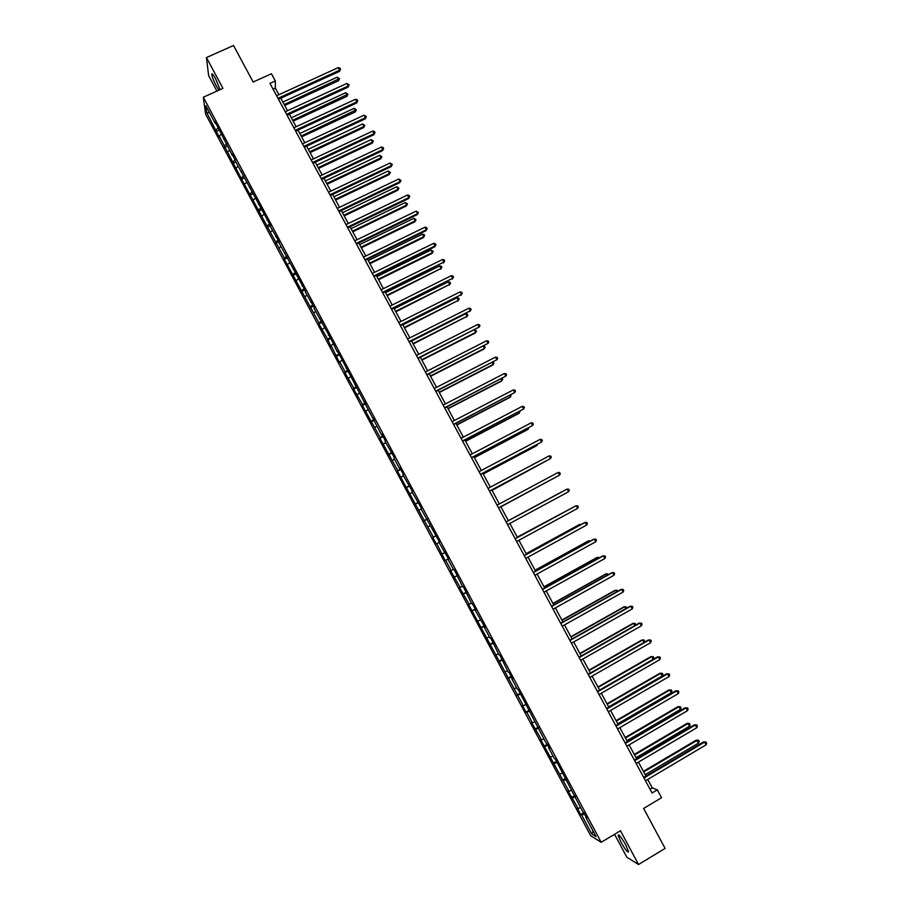 <?xml version="1.0" encoding="UTF-8"?>
<svg xmlns="http://www.w3.org/2000/svg" width="910" height="910" viewBox="0 0 910 910"><rect width="100%" height="100%" fill="white"/><g stroke="black" fill="none" stroke-linecap="round" stroke-linejoin="round"><path stroke-width="1.36" d="M625.75 844.935C621.303 837.189 618.766 833.981 618.117 835.334L620.938 842.103C625.352 849.826 627.9 853.034 628.571 851.714L625.75 844.935M220.106 89.646L215.59 78.772C213.145 74.358 211.859 72.88 211.723 74.324C212.121 76.941 213.679 80.888 216.398 86.166L218.878 90.204M614.546 834.288L626.808 857.197L638.547 864.5L665.108 848.416L643.62 808.433L661.57 797.706L657.35 789.869L652.288 787.878L647.738 779.438M205.603 114.114L590.647 835.698L601.191 842.285L203.317 97.234L205.603 114.114M203.317 97.234L222.939 88.372L206.445 57.569L208.629 75.598L216.91 91.091M206.445 57.569L233.529 45.5L253.162 82.025L271.442 73.755L275.32 80.956L269.952 83.39L652.072 793.008L657.35 789.869M586.313 817.066L585.847 817.533L586.87 818.113L582.264 810.81L555.282 758.963L554.372 758.576L548.673 747.895L549.56 748.247L545.113 741.229L518.234 689.575L517.449 689.416L511.795 678.826L512.558 678.951L509.02 672.319L508.269 672.206L499.829 655.086L499.101 655.041L490.649 637.899L489.955 637.91L484.336 627.377L485.007 627.343L475.213 610.303L475.862 610.201L472.347 603.626L471.71 603.74L463.224 586.54L462.621 586.711L454.113 569.478L453.544 569.705L447.97 559.263L448.516 559.002L438.927 542.326L439.45 542.007L420.886 508.542L421.353 508.11L411.889 491.696L412.332 491.218L402.914 474.884L403.323 474.36L399.865 467.876L399.467 468.434L393.962 458.105L394.337 457.525L385.021 441.373L385.374 440.736L381.927 434.275L381.586 434.935L337.382 350.862L337.189 351.783L331.934 340.647L314.143 308.615L314.268 307.557L305.362 292.167L305.453 291.052L279.12 243.015L279.131 241.753L270.406 226.692L270.384 225.384L235.724 161.73L232.266 153.983L232.403 155.508L214.987 121.61L215.181 123.237L205.819 105.708L206.741 112.601L209.584 112.76M585.847 817.533L596.027 836.597L591.728 833.947L581.695 815.133L580.705 814.564L583.947 812.653M206.741 112.601L219.412 137.592L219.242 136.034L241.616 179.19L284.386 258.099L284.364 259.293L319 322.936L318.864 323.937L327.691 339.225L330.865 346.426L331.035 345.504L339.555 362.703L339.76 361.839L345.129 371.906L344.913 372.747L353.876 388.286L353.626 389.07L362.635 404.7L362.362 405.439L380.209 437.63L379.879 438.267L397.852 470.686L397.465 471.221L433.342 537.184L432.853 537.514L436.265 543.918L436.777 543.611L445.161 560.583L445.695 560.332L451.201 570.638L450.643 570.854L460.153 587.405L459.561 587.576L469.116 604.217L468.502 604.331L523.307 705.75L522.522 705.546L526.003 712.075L526.81 712.303L532.407 722.79L531.588 722.529L541.518 739.864L540.665 739.546L568.966 791.29L568.022 790.801L578.157 808.501L577.179 807.966L580.705 814.564M578.157 808.501L580.569 807.636M572.504 797.911L575.495 796.819M568.966 791.29L571.366 790.403M563.324 780.723L566.304 779.597M559.798 774.114L562.187 773.204M554.167 763.57L557.125 762.421M550.652 756.972L553.03 756.051M545.033 746.439L547.968 745.267M541.518 739.864L543.884 738.92M535.91 729.354L538.834 728.159M532.407 722.79L534.75 721.823M526.81 712.303L529.711 711.074M523.307 705.75L525.639 704.761M517.722 695.285L520.611 694.034M514.23 688.745L516.55 687.732M508.656 678.303L511.534 677.017M505.175 671.773L507.484 670.738M499.613 661.342L502.468 660.034M496.132 654.836L498.43 653.778M490.581 644.428L493.413 643.097M487.112 637.933L489.387 636.852M481.572 627.536L484.393 626.182M478.103 621.052L480.366 619.96M472.574 610.69L475.373 609.302M469.116 604.217L471.369 603.091M463.599 593.866L466.386 592.456M460.153 587.405L462.382 586.267M454.636 577.088L457.411 575.643M451.201 570.638L453.419 569.478M445.695 560.332L448.448 558.865M442.26 553.894L444.467 552.711M436.777 543.611L438.973 542.417M433.342 537.184L436.072 535.694M427.871 526.924L430.055 525.707M424.447 520.52L427.154 518.996M418.975 510.271L421.148 509.031M415.563 503.867L418.259 502.32M410.103 493.652L412.264 492.39M406.702 487.26L409.375 485.69M401.253 477.056L403.392 475.782M400.036 468.195L399.467 468.434M397.852 470.686L400.514 469.094M392.415 460.505L394.542 459.209M389.025 454.147L391.664 452.52M383.599 443.978L385.715 442.658M382.166 434.718L381.586 434.935M380.209 437.63L382.837 435.981M374.795 427.484L376.899 426.153M373.248 418.031L372.679 418.236M371.416 421.148L374.021 419.476M366.013 411.024L368.095 409.671M364.364 401.378L363.784 401.572M362.635 404.7L365.228 403.005M357.243 394.599L359.313 393.222M355.48 384.759L354.9 384.941M353.876 388.286L356.447 386.568M348.496 378.196L350.555 376.808M346.63 368.175L346.039 368.345M345.129 371.906L347.688 370.154M339.76 361.839L341.807 360.417M337.792 351.613L337.189 351.783M336.404 355.548L338.941 353.774M331.035 345.504L333.071 344.071M328.965 335.096L328.362 335.244M327.691 339.225L330.216 337.439M322.345 329.204L324.358 327.748M320.161 318.602L319.558 318.75M319 322.936L321.503 321.116M313.654 312.938L315.668 311.459M311.379 302.143L310.765 302.279M310.321 306.681L312.812 304.839M304.986 296.694L306.988 295.204M302.609 285.717L301.995 285.842M301.665 290.461L304.145 288.595M296.341 280.485L298.321 278.972M293.85 269.326L293.236 269.44M293.02 274.263L295.477 272.374M287.708 264.31L289.676 262.785M285.114 252.957L284.489 253.071M284.386 258.099L286.832 256.188M279.086 248.168L281.053 246.621M276.401 236.634L275.764 236.725M275.787 241.969L278.21 240.035M270.486 232.061L272.431 230.492M267.699 220.334L267.062 220.425M267.187 225.873L269.599 223.905M261.909 215.977L263.843 214.385M259.009 204.067L258.372 204.147M258.611 209.8L261.011 207.81M253.344 199.927L255.266 198.312M250.341 187.835L249.704 187.904M250.057 193.762L252.434 191.748M244.79 183.911L246.701 182.284M241.696 171.637L241.048 171.694M241.503 177.757L243.869 175.721M236.259 167.918L238.147 166.268M233.062 155.462L232.403 155.508M232.983 161.775L235.326 159.716M227.739 151.959L229.627 150.298M224.44 139.321L223.78 139.355M224.474 145.827L226.806 143.746M219.242 136.034L221.107 134.35M215.841 123.214L215.181 123.237M215.977 129.914L218.298 127.809M638.547 864.5L620.472 830.75L601.191 842.285M278.904 94.697L275.343 88.077L275.32 80.956M645.929 776.059L638.422 762.125M636.625 758.792L629.117 744.858M627.354 741.57L619.835 727.613M618.083 724.383L610.564 710.414M608.847 707.218L601.317 693.249M599.622 690.098L592.091 676.119M590.419 673.013L582.878 659.011M581.228 655.962L573.687 641.948M572.06 638.934L564.507 624.92M562.915 621.951L555.362 607.926M553.78 604.991L546.216 590.954M544.669 588.076L537.105 574.028M535.569 571.196L527.993 557.125M526.492 554.338L518.916 540.267M517.437 537.514L509.85 523.432M508.394 520.736L500.818 506.665M499.351 503.947L491.81 489.933M490.331 487.191L482.812 473.245M481.322 470.47L473.837 456.581M472.324 453.772L464.885 439.962M463.349 437.118L455.944 423.366M454.397 420.488L447.026 406.804M445.456 403.892L438.12 390.276M436.538 387.341L429.236 373.771M427.632 370.802L420.363 357.311M418.748 354.308L411.513 340.875M409.875 337.849L402.675 324.483M401.026 321.412L393.859 308.115M392.199 305.021L385.066 291.769M383.383 288.652L376.285 275.468M374.579 272.317L367.515 259.191M365.797 256.006L358.767 242.959M357.038 239.739L350.031 226.749M348.28 223.496L341.318 210.563M339.555 207.287L332.616 194.421M330.842 191.111L323.937 178.303M322.14 174.959L315.281 162.219M313.461 158.852L306.625 146.169M304.804 142.768L298.002 130.141M296.148 126.718L289.38 114.148M287.526 110.69L280.792 98.189M591.728 833.947L593.081 831.08M581.695 815.133L584.709 814.063M273.046 89.112L275.343 88.077M650.036 789.22L652.288 787.878M216.159 131.484L218.912 130.232M224.633 147.352L227.375 146.089M233.119 163.254L235.861 161.98M241.616 179.19L244.369 177.905M250.136 195.149L253.014 193.796M258.668 211.131L261.693 209.71M267.221 227.159L270.395 225.646M275.787 243.209L279.074 241.639M284.364 259.293L287.651 257.712M292.963 275.4L296.25 273.819M301.585 291.553L304.861 289.949M310.219 307.728L313.495 306.113M318.864 323.937L322.14 322.311M327.532 340.169L330.808 338.543M336.211 356.436L339.487 354.798M344.913 372.747L348.189 371.098M353.626 389.07L356.902 387.421M362.362 405.439L365.638 403.767M371.121 421.842L374.385 420.158M379.879 438.267L383.155 436.584M388.672 454.727L391.937 453.032M397.465 471.221L400.741 469.514M406.292 487.749L409.557 486.031M415.131 504.299L418.395 502.57M423.98 520.895L427.245 519.155M432.853 537.514L436.117 535.762M445.161 560.583L448.425 558.82M454.079 577.281L457.332 575.507M463.008 594.014L466.261 592.228M471.949 610.781L475.213 608.983M480.912 627.582L484.177 625.773M489.899 644.405L493.152 642.596M498.896 661.274L502.149 659.454M507.916 678.178L511.17 676.335M516.948 695.104L520.202 693.261M526.003 712.075L529.256 710.221M535.08 729.069L538.322 727.204M544.169 746.098L547.41 744.221M553.28 763.171L556.522 761.283M562.403 780.268L565.645 778.368M571.548 797.399L574.79 795.488M278.494 99.235L339.498 71.367L339.635 70.161L277.994 98.314M338.258 67.624L339.987 68.125L340.533 69.137L339.635 70.161L338.258 67.624L276.617 95.755M340.533 69.137L339.498 71.367M284.705 105.458L338.452 80.819L338.588 79.659L337.235 77.168L282.862 102.045M284.216 104.559L339.476 78.647L338.452 80.819M337.235 77.168L339.476 78.647M287.094 115.206L348.075 87.155L348.223 85.984L286.604 114.319M346.846 83.447L349.133 84.949L348.223 85.984L346.846 83.447L285.228 111.748M349.133 84.949L348.075 87.155M295.704 131.199L356.674 102.978L356.845 101.84L295.238 130.346M355.457 99.292L357.186 99.77L357.732 100.794L356.845 101.84L355.457 99.292L293.862 127.775M357.732 100.794L356.674 102.978M293.156 121.144L346.892 96.358L347.028 95.231L345.675 92.729L291.337 117.765M292.69 120.291L347.916 94.208L346.892 96.358M345.675 92.729L347.916 94.208M301.62 136.864L355.332 111.93L355.503 110.827L354.138 108.324L299.811 133.508M301.176 136.034L356.379 109.791L355.332 111.93M354.138 108.324L356.379 109.791M304.338 147.238L365.285 118.835L365.467 117.731L303.894 146.408M364.08 115.183L366.355 116.662L365.467 117.731L364.08 115.183L302.507 143.837M366.355 116.662L365.285 118.835M312.983 163.288L373.908 134.714L374.112 133.645L312.562 162.503M372.725 131.097L374.442 131.541L374.988 132.564L374.112 133.645L372.725 131.097L311.174 159.921M374.988 132.564L373.908 134.714M321.651 179.384L382.553 150.639L382.78 149.593L321.241 178.633M381.381 147.033L383.087 147.477L383.645 148.501L382.78 149.593L381.381 147.033L319.854 176.051M383.645 148.501L382.553 150.639M310.105 152.618L363.807 127.525L363.989 126.456L362.624 123.953L308.308 149.286M309.673 151.822L363.989 126.456L364.853 125.409L363.807 127.525M362.624 123.953L364.853 125.409M318.602 168.395L372.281 143.154L372.486 142.119L371.121 139.605L316.828 165.097M318.193 167.633L372.486 142.119L373.35 141.05L372.281 143.154M371.121 139.605L373.35 141.05M327.122 184.207L380.778 158.818L380.994 157.805L379.629 155.292L325.359 180.942M326.724 183.479L380.994 157.805L381.859 156.725L380.778 158.818M379.629 155.292L381.859 156.725M335.653 200.041L389.287 174.504L389.525 173.526L388.161 171L333.913 196.81M335.278 199.347L389.525 173.526L390.379 172.422L389.287 174.504M388.161 171L390.379 172.422M344.196 215.909L397.818 190.213L398.079 189.269L396.703 186.743L342.467 212.701M343.843 215.261L398.079 189.269L398.921 188.154L397.818 190.213M396.703 186.743L398.921 188.154M352.762 231.811L406.372 205.956L406.634 205.046L405.268 202.52L351.055 228.637M352.432 231.185L406.634 205.046L407.475 203.92L406.372 205.956M405.268 202.52L407.475 203.92M361.35 247.748L414.926 221.733L415.222 220.857L413.845 218.32L359.655 244.597M361.031 247.156L415.222 220.857L416.052 219.708L414.926 221.733M413.845 218.32L416.052 219.708M369.949 263.707L423.503 237.544L423.81 236.691L422.433 234.154L368.266 260.59M369.642 263.149L423.81 236.691L424.64 235.531L423.503 237.544M422.433 234.154L424.094 234.518L424.64 235.531M378.56 279.7L432.102 253.378L432.432 252.559L431.044 250.011L376.888 276.606M378.276 279.177L432.432 252.559L433.251 251.387L432.102 253.378M431.044 250.011L433.251 251.387M387.194 295.716L441.054 268.461L439.666 265.913L385.544 292.656M386.932 295.238L441.054 268.461L441.862 267.267L440.713 269.235M439.666 265.913L441.316 266.255L441.862 267.267M395.839 311.777L449.699 284.386L448.311 281.838L394.201 308.74M395.588 311.322L449.699 284.386L450.507 283.181L449.335 285.137M448.311 281.838L449.95 282.168L450.507 283.181M404.495 327.85L458.367 300.346L456.968 297.786L402.88 324.859M404.279 327.441L458.367 300.346L459.163 299.128L457.98 301.062M456.968 297.786L458.606 298.105L459.163 299.128M413.174 343.969L467.035 316.339L465.647 313.768L411.582 341M412.969 343.593L467.035 316.339L467.831 315.099L466.637 317.021M465.647 313.768L467.274 314.075L467.831 315.099M421.876 360.11L475.316 333.003L475.737 332.355L474.417 329.921M421.694 359.768L475.737 332.355L476.522 331.103L474.588 329.829M430.589 376.296L484.006 349.019L484.45 348.405L483.255 346.221M430.419 375.978L484.45 348.405L485.223 347.142L483.779 345.959M439.314 392.494L492.719 365.069L493.174 364.489L492.128 362.555M439.166 392.221L493.174 364.489L493.948 363.204L492.992 362.112M448.061 408.738L501.444 381.142L501.922 380.596L501 378.913M447.936 408.499L501.922 380.596L502.684 379.299L502.149 378.321M456.831 425.004L510.18 397.249L509.907 395.315M456.718 424.799L510.681 396.737L511.045 394.712M465.613 441.304L518.939 413.39L518.825 411.741M465.522 441.145L519.462 412.912L519.963 411.138M330.33 195.502L391.209 166.575L391.448 165.575L329.943 194.786M390.06 163.004L392.324 164.46L391.448 165.575L390.06 163.004L328.544 192.203M392.324 164.46L391.209 166.575M339.032 211.666L399.888 182.557L400.15 181.579L338.656 210.983M398.751 179.008L401.003 180.453L400.15 181.579L398.751 179.008L337.257 208.379M401.003 180.453L399.888 182.557M347.745 227.841L408.579 198.562L408.863 197.618L347.392 227.204M407.464 195.047L409.159 195.445L409.716 196.48L408.863 197.618L407.464 195.047L345.993 224.599M409.716 196.48L408.579 198.562M356.481 244.062L417.292 214.601L417.588 213.691L356.151 243.448M416.188 211.109L418.429 212.53L417.588 213.691L416.188 211.109L354.741 240.843M418.429 212.53L417.292 214.601M365.228 260.305L426.016 230.662L426.335 229.798L364.91 259.737M424.936 227.204L426.608 227.591L427.177 228.626L426.335 229.798L424.936 227.204L363.511 257.12M427.177 228.626L426.016 230.662M373.987 276.594L434.752 246.769L435.094 245.927L373.703 276.048M433.695 243.334L435.367 243.709L435.924 244.733L435.094 245.927L433.695 243.334L372.292 273.432M435.924 244.733L434.752 246.769M382.78 292.906L443.875 262.091L382.507 292.394M442.465 259.498L444.137 259.851L444.694 260.886L443.875 262.091L442.465 259.498L381.097 289.778M444.694 260.886L443.523 262.899M391.573 309.241L452.668 278.289L391.323 308.774M451.258 275.685L452.93 276.026L453.487 277.072L452.668 278.289L451.258 275.685L389.912 306.147M453.487 277.072L452.293 279.063M400.389 325.621L461.484 294.51L400.161 325.188M460.073 291.905L461.734 292.235L462.291 293.282L461.484 294.51L460.073 291.905L398.739 322.561M462.291 293.282L461.086 295.25M409.227 342.024L470.311 310.776L409.011 341.637M468.9 308.16L470.55 308.479L471.118 309.525L470.311 310.776L468.9 308.16L407.6 338.998M471.118 309.525L469.901 311.482M418.077 358.472L479.161 327.065L417.883 358.108M477.739 324.449L479.388 324.756L479.957 325.791L479.161 327.065L477.739 324.449L416.462 355.469M426.949 374.943L488.033 343.377L426.779 374.613M486.611 340.761L488.249 341.057L488.818 342.103L488.033 343.377L486.611 340.761L425.357 371.974M435.833 391.448L496.905 359.734L435.685 391.163M495.484 357.118L497.122 357.391L497.69 358.438L496.905 359.734L495.484 357.118L434.252 388.502M444.74 407.976L505.812 376.126L444.615 407.737M504.379 373.498L506.017 373.76L506.586 374.806L505.812 376.126L504.379 373.498L443.181 405.075M453.669 424.549L514.73 392.54L453.555 424.333M513.297 389.901L514.923 390.151L515.492 391.209L514.73 392.54L513.297 389.901L452.122 421.671M462.599 441.145L523.659 408.988L462.507 440.975M522.226 406.349L523.841 406.588L524.422 407.646L523.659 408.988L522.226 406.349L461.074 438.313M471.562 457.787L532.612 425.471L471.482 457.65M531.178 422.832L532.794 423.048L533.362 424.105L532.612 425.471L531.178 422.832L470.049 454.977M480.537 474.451L541.575 441.987L480.48 474.349M540.142 439.337L541.746 439.541L542.326 440.599L541.575 441.987L540.142 439.337L479.035 471.676M489.523 491.15L550.573 458.526L489.5 491.093M549.128 455.876L550.732 456.069L551.301 457.138L550.573 458.526L549.128 455.876L488.056 488.408M498.543 507.882L559.57 475.111L498.521 507.86M558.126 472.449L559.718 472.631L560.298 473.7L559.57 475.111L558.126 472.449L497.076 505.175M568.591 491.718L569.319 490.285L568.739 489.227L567.146 489.057L506.119 521.953L567.146 489.057L568.591 491.718L507.575 524.66M577.634 508.36L578.351 506.915L577.77 505.846L575.529 505.983L515.162 538.754L576.178 505.698L577.634 508.36L516.641 541.495M524.274 555.669L585.232 522.363L586.688 525.036L525.73 558.376M524.217 555.578L584.573 522.624L586.813 522.511L587.394 523.58L586.688 525.036M533.374 572.561L594.31 539.073L595.766 541.746L534.83 575.279M533.305 572.435L593.616 539.289L595.879 539.198L596.46 540.267L595.766 541.746M542.485 589.498L603.398 555.805L604.854 558.49L543.952 592.217M542.394 589.327L602.693 555.987L604.968 555.919L605.548 557L604.854 558.49M551.619 606.458L612.51 572.572L613.966 575.268L553.087 609.188M551.517 606.253L611.782 572.72L614.068 572.674L614.648 573.755L613.966 575.268M560.776 623.464L621.632 589.373L623.1 592.069L562.243 626.194M560.651 623.225L620.882 589.487L623.191 589.464L623.771 590.544L623.1 592.069M569.944 640.492L630.778 606.208L632.245 608.915L571.423 643.234M569.797 640.219L630.004 606.288L632.325 606.288L632.916 607.368L632.245 608.915M579.135 657.566L639.946 623.077L641.413 625.784L580.614 660.296M578.965 657.247L639.15 623.122L641.482 623.145L642.073 624.226L641.413 625.784M588.349 674.663L649.126 639.98L650.593 642.699L589.828 677.404M588.156 674.299L648.307 639.98L650.661 640.037L651.241 641.118L650.593 642.699M597.574 691.805L658.317 656.918L659.795 659.636L599.053 694.546M597.358 691.395L657.486 656.884L659.852 656.952L660.444 658.044L659.795 659.636M657.486 656.884L659.852 656.952M606.822 708.97L667.542 673.889L669.021 676.619L608.301 711.722M606.583 708.526L666.677 673.821L669.055 673.912L669.646 675.004L669.021 676.619M666.677 673.821L669.055 673.912M474.406 457.639L527.72 429.565L527.755 428.2M474.337 457.514L528.255 429.122L528.903 427.598M483.221 474.008L536.513 445.763L536.707 444.694M483.176 473.917L537.059 445.354L537.708 444.16M492.06 490.399L545.67 461.211M492.026 490.342L546.273 460.892M554.872 477.659L500.898 506.813L554.656 477.773M561.572 491.946L508.349 520.645L561.572 491.946M571.241 508.315L517.233 537.139M571.73 508.053L517.255 537.184M580.273 524.968L579.306 524.615L526.128 553.655M581.16 524.478L579.954 524.376L526.173 553.735M589.327 541.643L588.201 541.006L535.046 570.206M590.465 541.018L588.861 540.79L535.103 570.331M598.405 558.365L597.108 557.42L543.975 586.791M599.542 557.728L597.79 557.238L544.055 586.95M607.493 575.109L606.742 573.721L606.037 573.869L552.927 603.41M608.631 574.472L606.742 573.721L553.03 603.603M616.593 591.887L615.706 590.237L614.978 590.351L561.891 620.051M617.731 591.25L617.23 590.328L615.706 590.237L562.016 620.29M625.716 608.699L624.681 606.788L623.941 606.856L570.877 636.738M626.683 608.153L626.205 606.856L624.681 606.788L571.025 637M634.861 625.545L633.678 623.361L632.916 623.407L579.875 653.448M635.476 625.204L635.203 623.43L633.678 623.361L580.045 653.755M644.03 642.426L642.699 639.98L641.914 639.98L588.895 670.192M644.303 642.267L644.212 640.026L642.699 639.98L589.088 670.534M599.599 690.053L653.175 659.295L651.731 656.622L650.923 656.588L597.938 686.97M650.923 656.588L653.243 656.656L651.731 656.622L598.143 687.357M653.243 656.656L653.824 657.725L653.175 659.295M608.676 706.911L662.23 675.971L660.785 673.298L659.955 673.229L606.993 703.783M659.955 673.229L662.287 673.32L660.785 673.298L607.22 704.203M662.287 673.32L662.867 674.39L662.23 675.971M616.081 726.18L676.767 690.895L678.257 693.625L617.571 728.933M615.831 725.691L675.891 690.781L678.291 690.895L678.883 691.987L678.257 693.625M675.891 690.781L678.291 690.895M617.776 723.791L671.307 692.692L669.851 690.008L668.998 689.894L616.07 720.629M668.998 689.894L671.353 690.008L669.851 690.008L616.32 721.084M671.353 690.008L671.933 691.088L671.307 692.692M625.363 743.413L686.026 707.934L687.505 710.664L626.854 746.177M625.09 742.89L685.128 707.787L687.539 707.923L688.131 709.015L687.505 710.664M685.128 707.787L687.539 707.923M626.888 740.717L680.396 709.436L678.94 706.752L678.064 706.604L625.159 737.498M678.064 706.604L680.43 706.74L678.94 706.752L625.432 737.999M680.43 706.74L681.01 707.809L680.396 709.436M634.668 760.692L695.297 724.997L696.787 727.738L636.158 763.456M634.372 760.123L694.375 724.815L696.798 724.986L697.401 726.078L696.787 727.738M694.375 724.815L696.798 724.986M636.022 757.677L689.507 726.214L688.04 723.518L687.152 723.336L634.27 754.413M687.152 723.336L689.53 723.495L688.04 723.518L634.554 754.947M689.53 723.495L690.11 724.576L689.507 726.214M643.984 777.993L704.59 742.105L706.08 744.846L645.486 780.769M643.666 777.39L703.646 741.878L706.08 742.071L706.683 743.163L706.08 744.846M703.646 741.878L706.08 742.071M645.167 774.66L698.63 743.026L696.252 740.114L643.393 771.361M696.252 740.114L698.641 740.296L697.162 740.331L643.7 771.93M698.641 740.296L699.233 741.377L698.63 743.026M618.823 834.914L618.117 835.334M212.462 73.994L211.723 74.324"/></g></svg>
